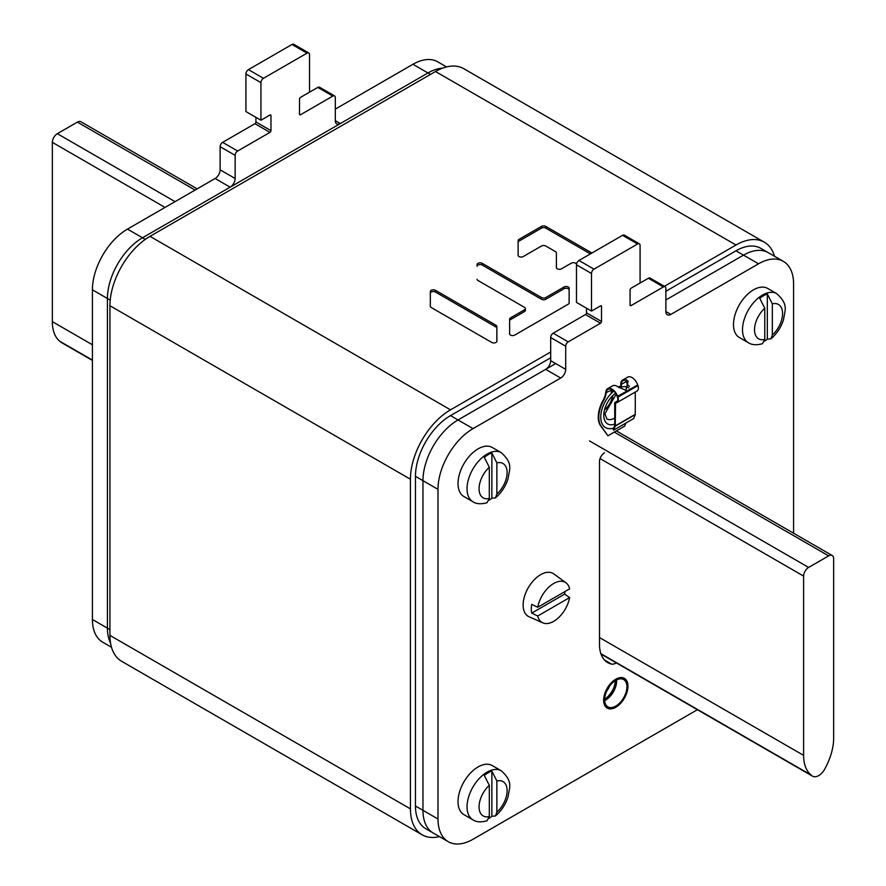 <?xml version="1.0" encoding="UTF-8"?>
<svg xmlns="http://www.w3.org/2000/svg" width="886" height="886" viewBox="0 0 886 886"><rect width="100%" height="100%" fill="white"/><g stroke="black" fill="none" stroke-linecap="round" stroke-linejoin="round"><path stroke-width="1.33" d="M736 245.012L435.491 71.511A56.66 32.716 -60 0 1 463.821 68.709L764.33 242.199A56.66 32.716 120 0 0 736 245.012L664.411 286.344M435.491 71.511L150 236.34A56.66 32.716 -60 0 0 109.942 305.736L109.942 635.384A56.66 32.716 -60 0 0 121.67 661.321L422.179 834.822A56.66 32.716 120 0 0 439.434 836.605M774.508 256.253A56.66 32.716 120 0 0 764.33 242.199M550.682 351.997L450.509 409.83A56.66 32.716 120 0 0 410.44 479.237L410.44 808.885A56.66 32.716 120 0 0 422.179 834.822M591.903 253.019L545.754 226.373A3.001 1.739 0 0 0 541.512 226.373L519.008 239.364A3.001 1.739 0 0 0 518.122 240.593L518.122 255.312A3.001 1.739 0 0 0 519.982 256.918A3.001 1.739 0 0 0 523.261 256.541L541.512 246.009A3.001 1.739 0 0 1 545.754 246.009L555.5 251.635A3.001 1.739 0 0 1 556.386 252.864L556.386 267.583A3.001 1.739 0 0 0 558.235 269.189A3.001 1.739 0 0 0 561.514 268.812L571.26 263.186A3.001 1.739 0 0 1 575.512 263.186L576.609 263.818M477.089 279.267A3.001 1.739 0 0 0 477.975 280.497L524.501 307.364A3.001 1.739 0 0 1 525.387 308.594A3.001 1.739 0 0 1 524.501 309.812L510.502 317.897A3.001 1.739 0 0 0 509.627 319.126L509.627 333.845A3.001 1.739 0 0 0 511.477 335.451A3.001 1.739 0 0 0 514.755 335.074L568.258 304.186A3.001 1.739 0 0 0 569.133 302.957L569.133 288.238A3.001 1.739 0 0 0 567.284 286.632A3.001 1.739 0 0 0 564.005 287.009L545.754 297.541L545.754 299.28A3.001 1.739 180 0 1 541.512 299.28L482.228 265.058A3.001 1.739 0 0 0 478.949 264.681A3.001 1.739 0 0 0 477.089 266.276L477.089 264.549A3.001 1.739 0 0 1 478.949 262.943A3.001 1.739 0 0 1 482.228 263.319L482.228 265.058M482.228 263.319L541.512 297.541A3.001 1.739 0 0 0 545.754 297.541M496.869 326.491A3.001 1.739 0 0 0 495.994 325.262L435.469 290.309A3.001 1.739 0 0 0 432.191 289.943A3.001 1.739 0 0 0 430.33 291.538L430.33 306.268A3.001 1.739 0 0 0 431.216 307.497L491.741 342.439A3.001 1.739 0 0 0 495.019 342.816A3.001 1.739 0 0 0 496.869 341.21L496.869 326.491M556.386 254.592L556.386 267.583M590.408 253.883L545.754 228.112A3.001 1.739 0 0 0 541.512 228.112L519.008 241.103A3.001 1.739 0 0 0 518.122 242.321L518.122 255.312M569.133 289.977A3.001 1.739 0 0 0 567.284 288.371A3.001 1.739 0 0 0 564.005 288.747L545.754 299.28M525.387 308.594L525.387 310.321A3.001 1.739 180 0 1 524.501 311.551L510.502 319.636A3.001 1.739 0 0 0 509.627 320.865L509.627 333.845M496.869 328.219A3.001 1.739 0 0 0 495.994 327L435.469 292.048A3.001 1.739 0 0 0 432.191 291.671A3.001 1.739 0 0 0 430.33 293.277L430.33 306.268M758.538 263.806L736 250.793A49.583 28.629 -60 0 1 760.786 248.335L768.295 252.676A49.583 28.629 120 0 0 743.509 255.135L665.873 299.955L743.509 255.135A49.583 28.629 -60 0 1 768.295 252.676L783.324 261.348A49.583 28.629 120 0 0 758.538 263.806L670.89 314.408A7.088 4.087 -60 0 1 667.346 314.763A7.088 4.087 -60 0 1 665.873 311.518L665.873 288.382A3.544 2.049 120 0 0 665.142 286.765A3.544 2.049 120 0 0 663.37 286.942L631.065 305.592A1.418 0.82 -60 0 1 630.356 305.659A1.418 0.82 -60 0 1 630.068 305.017L630.068 289.977A1.418 0.82 -60 0 1 631.065 288.238L640.08 283.033L640.08 245.444A3.544 2.049 120 0 0 639.349 243.827A3.544 2.049 120 0 0 637.577 243.993L594.008 269.156A3.544 2.049 120 0 0 591.505 273.497L591.505 311.086L600.52 305.88A1.418 0.82 -60 0 1 601.229 305.803A1.418 0.82 -60 0 1 601.516 306.456L601.516 321.496A1.418 0.82 -60 0 1 600.52 323.224L568.214 341.874A3.544 2.049 120 0 0 565.711 346.216L565.711 369.351A7.088 4.087 -60 0 1 560.694 378.023L473.046 428.625A49.583 28.629 120 0 0 437.994 489.349L437.994 819.007A49.583 28.629 120 0 0 448.261 841.7A49.583 28.629 120 0 0 473.046 839.241L697.415 709.708M736 250.793L665.873 291.272M550.682 357.789L450.509 415.612A49.583 28.629 -60 0 0 415.456 476.336L415.456 805.994A49.583 28.629 -60 0 0 425.723 828.687L433.232 833.028A49.583 28.629 -60 0 1 422.965 810.325A49.583 28.629 120 0 0 433.232 833.028L448.261 841.7M555.688 363.57L458.029 419.953A49.583 28.629 120 0 0 422.965 480.677L422.965 810.325L415.456 805.994M607.851 688.776A17 9.812 120 0 0 609.28 686.539M111.492 647.267L102.676 642.173A49.583 28.629 -60 0 1 92.41 619.48L107.427 628.152A49.583 28.629 120 0 0 110.54 643.014A49.583 28.629 -60 0 1 107.427 628.152L107.427 298.504A49.583 28.629 -60 0 1 142.491 237.78L427.971 72.962A49.583 28.629 -60 0 1 442.402 68.211A49.583 28.629 120 0 0 427.971 72.962L430.474 74.402M663.37 286.942L648.353 278.259A3.544 2.049 -60 0 1 650.114 278.093L665.142 286.765M648.353 278.259L631.042 288.249M637.577 243.993L622.559 235.322A3.544 2.049 -60 0 1 624.32 235.144L639.349 243.827M622.559 235.322L578.979 260.484A3.544 2.049 -60 0 0 576.476 264.814L576.476 302.414L591.505 311.086M586.488 308.195L586.488 312.813L601.516 321.496M565.711 346.216L550.682 337.544A3.544 2.049 -60 0 1 553.185 333.202L585.491 314.552A1.418 0.82 120 0 0 586.488 312.813M550.682 337.544L550.682 360.68L565.711 369.351M437.994 489.349L422.965 480.677A49.583 28.629 -60 0 1 458.029 419.953L545.676 369.351A7.088 4.087 120 0 0 550.682 360.68M415.456 476.336L422.965 480.677L422.965 810.325L437.994 819.007M793.59 533.228L793.59 284.052A49.583 28.629 120 0 0 783.324 261.348M604.529 452.779A7.088 4.087 120 0 0 599.512 461.451L599.512 644.487A39.538 22.826 120 0 0 607.707 662.595A39.538 22.826 120 0 0 611.506 664.068A10.621 6.136 120 0 0 616.257 662.861M627.809 686.273A17 9.812 120 0 0 624.287 678.499A17 9.812 120 0 0 611.196 683.051A17 9.812 120 0 0 603.776 700.162A17 9.812 120 0 0 607.298 707.936A17 9.812 120 0 0 620.388 703.384A17 9.812 120 0 0 627.809 686.273M92.41 619.48L92.41 289.833A49.583 28.629 -60 0 1 127.462 229.109L142.491 237.78L230.138 187.179A7.088 4.087 -60 0 0 235.144 178.507L235.144 155.371A3.544 2.049 120 0 1 237.647 151.03L269.953 132.379L254.935 123.708A1.418 0.82 120 0 0 255.932 121.969L255.932 117.34M270.961 115.612L269.953 115.036A1.418 0.82 -60 0 1 270.662 114.958A1.418 0.82 -60 0 1 270.961 115.612L270.961 130.652A1.418 0.82 -60 0 1 269.953 132.379M269.953 115.036L260.938 120.241L260.938 82.642A3.544 2.049 120 0 1 263.441 78.311L307.021 53.149A3.544 2.049 120 0 1 308.793 52.972A3.544 2.049 120 0 1 309.524 54.6L309.524 92.188L300.509 97.394A1.418 0.82 -60 0 0 299.512 99.132L299.512 114.161A1.418 0.82 -60 0 0 299.8 114.815A1.418 0.82 -60 0 0 300.509 114.748L332.815 96.087A3.544 2.049 120 0 1 334.587 95.921A3.544 2.049 120 0 1 335.318 97.538L335.318 120.673A7.088 4.087 -60 0 0 336.78 123.918A7.088 4.087 -60 0 0 340.324 123.564L427.971 72.962L412.954 64.279A49.583 28.629 -60 0 1 437.739 61.832L446.566 66.926M109.942 629.603L107.427 628.152L107.427 298.504L110.218 300.11M145.271 239.386L142.491 237.78A49.583 28.629 120 0 0 107.427 298.504L92.41 289.833M127.462 229.109L215.11 178.507A7.088 4.087 120 0 0 220.127 169.824L220.127 146.699A3.544 2.049 -60 0 1 222.63 142.358L254.935 123.708M335.318 109.1L412.954 64.279M300.487 97.405L317.786 87.415A3.544 2.049 -60 0 1 319.558 87.238L334.587 95.921M260.938 120.241L245.92 111.558L245.92 73.97A3.544 2.049 -60 0 1 248.423 69.629L291.992 44.477A3.544 2.049 -60 0 1 293.764 44.3L308.793 52.972M803.613 576.099A7.088 4.087 -60 0 1 808.619 567.428L828.654 555.865A7.088 4.087 -60 0 1 832.198 555.511A7.088 4.087 -60 0 1 833.66 558.756L833.66 738.038A46.039 26.58 -60 0 1 826.206 766.268L825.198 768.262A12.039 6.955 -60 0 1 812.617 776.225A12.039 6.955 -60 0 1 812.074 775.848L811.067 775.017A46.039 26.58 -60 0 1 803.613 755.381L803.613 576.099L600.043 458.571M197.157 188.873L80.925 121.77A7.088 4.087 120 0 0 77.381 122.113L57.346 133.686A7.088 4.087 120 0 0 52.34 142.358L52.34 321.64A46.039 26.58 120 0 0 59.794 341.276L60.802 342.107A12.039 6.955 120 0 0 61.344 342.483L92.41 360.414M611.329 389.375A8.14 4.707 60 0 0 611.285 390.172L611.285 393.406M629.525 386.307A24.786 14.309 120 0 0 629.038 385.975A14.165 8.173 -60 0 1 626.446 381.423L621.296 384.391L621.296 387.06M616.866 401.834L616.446 402.089A5.67 3.267 60 0 0 616.667 401.978A5.67 3.267 60 0 0 617.442 397.149L617.221 396.496A8.14 4.707 60 0 0 607.962 389.331A8.14 4.707 60 0 0 606.511 391.313L606.146 393.14A14.165 8.173 -60 0 1 603.543 400.693A24.786 14.309 120 0 0 601.118 426.122L607.907 435.779L624.674 426.1L625.848 423.098M606.511 391.313L606.035 390.881A8.849 5.117 60 0 1 607.608 388.721L612.614 385.831A8.849 5.117 60 0 1 618.063 386.949L625.992 390.327L628.085 381.168A8.849 5.117 60 0 0 622.636 380.05A8.849 5.117 60 0 0 620.798 384.103L620.798 386.163A23.025 13.29 -60 0 0 618.118 386.994M626.446 381.423L626.546 379.751M621.296 384.391A8.14 4.707 60 0 1 622.991 380.659A8.14 4.707 60 0 1 627.997 381.689L625.737 390.372M611.285 390.172L605.647 392.852A14.165 8.173 -60 0 1 603.045 400.406A24.786 14.309 120 0 0 600.608 425.823L607.907 435.779M606.035 390.881L605.647 392.852M622.636 380.05L627.642 377.148A8.849 5.117 60 0 1 637.71 384.945L637.931 385.587A6.379 3.677 60 0 1 637.056 391.025A6.379 3.677 60 0 1 636.801 391.147M607.608 388.721A8.849 5.117 60 0 1 617.675 396.507L617.896 397.161A6.379 3.677 60 0 1 617.021 402.587A6.379 3.677 60 0 1 616.778 402.709L616.069 402.244A5.67 3.267 60 0 1 615.194 402.399L615.161 402.399A1.063 0.609 -120 0 0 614.729 402.931L614.729 425.612L613.201 429.655L613.666 430.131L615.194 426.177A1.063 0.609 60 0 0 615.238 425.911L615.548 403.041M616.778 402.709L616.39 402.864A6.379 3.677 60 0 1 615.405 403.041L614.729 402.931M635.273 392.055L635.273 414.338A1.063 0.609 60 0 1 635.229 414.615L633.7 418.557L613.666 430.131M613.821 391.103A23.025 13.29 -60 0 0 600.763 417.062A23.025 13.29 120 0 0 605.537 427.606A23.025 13.29 120 0 0 613.865 427.938M619.203 387.791A23.025 13.29 -60 0 1 628.551 387.725A23.025 13.29 -60 0 1 628.883 387.924M611.285 391.479A23.025 13.29 -60 0 1 612.769 390.217M603.643 700.228A17.177 9.912 -60 0 1 611.141 682.94A17.177 9.912 -60 0 1 624.375 678.344A17.177 9.912 -60 0 1 627.941 686.207A17.177 9.912 120 0 1 620.444 703.495A17.177 9.912 120 0 1 607.209 708.091A17.177 9.912 120 0 1 603.643 700.228M604.651 699.652A15.76 9.104 -60 0 1 611.528 683.793A15.76 9.104 -60 0 1 623.678 679.573A15.76 9.104 -60 0 1 626.934 686.783A15.76 9.104 120 0 1 620.056 702.642A15.76 9.104 120 0 1 607.918 706.862A15.76 9.104 120 0 1 604.651 699.652M615.205 680.703A14.874 8.583 -60 0 1 615.205 680.736A14.874 8.583 120 0 1 604.662 698.965M748.371 342.705A28.33 16.358 120 0 1 744.03 320.001A28.33 16.358 120 0 1 762.536 295.038A28.33 16.358 120 0 1 776.712 293.631L767.697 288.426A28.33 16.358 120 0 0 753.521 289.833A28.33 16.358 120 0 0 735.015 314.796A28.33 16.358 120 0 0 739.356 337.5L748.371 342.705C751.727 344.986 756.422 345.318 762.447 343.713L764.773 339.416L764.773 308.228L759.756 298.316A28.208 16.291 120 0 1 763.544 295.714A28.208 16.291 120 0 1 767.32 293.942L772.337 303.865L772.337 335.052L770.92 338.84L767.32 339.183A28.208 16.291 120 0 1 764.563 341.165M767.32 293.942L767.32 339.183M472.914 819.827A28.33 16.358 120 0 1 468.561 797.123A28.33 16.358 120 0 1 487.078 772.16A28.33 16.358 120 0 1 501.243 770.754L492.228 765.548A28.33 16.358 120 0 0 478.063 766.955A28.33 16.358 120 0 0 459.546 791.918A28.33 16.358 120 0 0 463.899 814.622L472.914 819.827C476.258 822.108 480.954 822.441 486.979 820.835L489.305 816.538L489.305 785.35L484.299 775.438A28.208 16.291 120 0 1 488.075 772.836A28.208 16.291 120 0 1 491.863 771.064L496.869 780.987L496.869 812.174L495.451 815.962L491.863 816.305A28.208 16.291 120 0 1 489.094 818.287M491.863 771.064L491.863 816.305M472.914 501.742A28.33 16.358 120 0 1 468.561 479.038A28.33 16.358 120 0 1 487.078 454.075A28.33 16.358 120 0 1 501.243 452.668L492.228 447.463A28.33 16.358 120 0 0 478.063 448.87A28.33 16.358 120 0 0 459.546 473.833A28.33 16.358 120 0 0 463.899 496.537L472.914 501.742C476.258 504.023 480.954 504.355 486.979 502.75L489.305 498.453L489.305 467.265L484.299 457.353A28.208 16.291 120 0 1 488.075 454.751A28.208 16.291 120 0 1 491.863 452.99L496.869 462.902L496.869 494.089L495.451 497.877L491.863 498.22A28.208 16.291 120 0 1 489.094 500.202M491.863 452.99L491.863 498.22M542.841 622.869A23.18 13.379 120 0 0 569.632 597.574L537.736 615.991A23.18 13.379 120 0 0 542.841 622.869L529.064 616.767A24.786 14.309 120 0 1 523.139 605.016A24.786 14.309 -60 0 1 534.457 579.555A24.786 14.309 -60 0 1 553.805 573.918L565.977 582.8A23.18 13.379 -60 0 1 569.632 588.847L537.736 607.264A23.18 13.379 -60 0 1 549.708 586.355A23.18 13.379 -60 0 1 565.977 582.8M564.958 591.538A23.867 13.777 -60 0 1 564.626 594.107L531.733 613.101A23.867 13.777 -60 0 1 531.301 608.981A23.867 13.777 -60 0 1 531.733 604.363L537.736 607.264M537.736 615.991L531.733 613.101M564.626 594.107L569.632 597.574M410.44 808.885L109.942 635.384M410.44 479.237L109.942 305.736M450.509 409.83L150 236.34M519.008 239.364L519.008 241.103M541.512 226.373L541.512 228.112M545.754 226.373L545.754 228.112M541.512 297.541L541.512 299.28M564.005 287.009L564.005 288.747M510.502 317.897L510.502 319.636M524.501 309.812L524.501 311.551M495.994 325.262L495.994 327M435.469 290.309L435.469 292.048M473.046 428.625L450.509 415.612M611.506 664.068L604.529 660.037M670.89 314.408L665.873 311.518M545.676 369.351L560.694 378.023M568.214 341.874L553.185 333.202M585.491 314.552L600.52 323.224M600.52 305.88L601.516 306.456M591.505 273.497L576.476 264.814M594.008 269.156L578.979 260.484M630.068 305.017L631.065 305.592M220.127 169.824L235.144 178.507M220.127 146.699L235.144 155.371M215.11 178.507L230.138 187.179M340.324 123.564L335.318 120.673M317.786 87.415L332.815 96.087M300.509 114.748L299.512 114.161M291.992 44.477L307.021 53.149M248.423 69.629L263.441 78.311M245.92 73.97L260.938 82.642M270.961 130.652L255.932 121.969M222.63 142.358L237.647 151.03M808.619 567.428L589.5 440.918M803.613 755.381L599.512 637.555M811.067 775.017L600.885 653.669M812.074 775.848L600.985 653.979M828.654 555.865L614.286 432.102M77.381 122.113L195.075 190.069M52.34 321.64L92.41 344.776M52.34 142.358L165.029 207.424M60.802 342.107L92.41 360.347M59.794 341.276L92.41 360.104M57.346 133.686L175.04 201.631M617.487 401.07L615.194 402.399L615.405 403.041M615.161 402.399L617.498 401.048M617.077 401.657L616.069 402.244M617.221 396.496L637.71 384.945M637.931 385.587L617.896 397.161M614.718 425.712L615.194 426.177L635.229 414.615M635.273 414.338L615.238 425.911M614.729 424.095A18.772 10.842 120 0 1 603.776 415.324A18.772 10.842 -60 0 1 615.615 393.251M616.18 394.159L604.917 413.74L606.855 418.956A14.874 8.583 120 0 0 614.729 417.948M605.515 409.277A14.874 8.583 120 0 0 612.68 396.873M605.625 408.856A14.796 8.539 120 0 0 612.37 397.183M616.634 679.905A15.76 9.104 -60 0 1 616.667 680.858A15.76 9.104 120 0 1 604.684 700.605M604.651 700.062A15.549 8.982 120 0 0 616.169 680.736A15.549 8.982 -60 0 0 616.158 680.149M606.567 691.324A14.874 8.583 120 0 0 609.546 686.174M772.337 335.052A19.835 11.452 120 0 0 782.571 313.544A19.835 11.452 120 0 0 772.337 303.865M764.773 308.228A19.835 11.452 120 0 0 754.529 329.736A19.835 11.452 120 0 0 764.773 339.416M496.869 812.174A19.835 11.452 120 0 0 507.113 790.666A19.835 11.452 120 0 0 496.869 780.987M489.305 785.35A19.835 11.452 120 0 0 479.06 806.858A19.835 11.452 120 0 0 489.305 816.538M496.869 494.089A19.835 11.452 120 0 0 507.113 472.581A19.835 11.452 120 0 0 496.869 462.902M489.305 467.265A19.835 11.452 120 0 0 479.06 488.773A19.835 11.452 120 0 0 489.305 498.453M812.617 776.225L601.018 654.056M832.198 555.511L616.368 430.906M637.056 391.025L617.021 402.587M614.95 402.443L617.542 400.948M628.551 387.725L627.299 387.005M605.537 427.606L604.285 426.875M776.712 293.631C789.16 304.795 784.642 310.576 783.567 319.58C781.098 327.322 776.878 333.734 770.92 338.84M501.243 770.754C513.703 781.917 509.173 787.698 508.099 796.702C505.629 804.444 501.41 810.856 495.451 815.962M501.243 452.668C513.703 463.832 509.173 469.624 508.099 478.617C505.629 486.359 501.41 492.782 495.451 497.877"/></g></svg>
